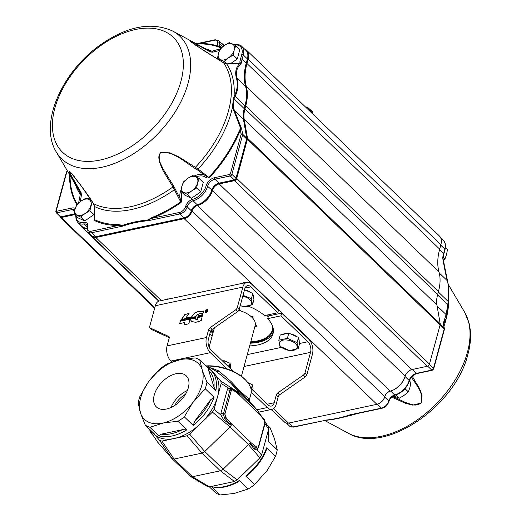 <?xml version="1.0" encoding="UTF-8"?>
<svg xmlns="http://www.w3.org/2000/svg" width="521" height="521" viewBox="0 0 521 521"><rect width="100%" height="100%" fill="white"/><g stroke="black" fill="none" stroke-linecap="round" stroke-linejoin="round"><path stroke-width="0.78" d="M205.932 365.924A32.12 17.05 15.2 0 1 246.088 380.564L246.772 381.339A33.227 17.642 15.2 0 1 250.946 393.922L249.253 400.148L248.224 398.057C245.098 396.006 239.439 390.555 231.246 381.698L218.755 370.926L213.2 368.686A3.321 0.69 92 0 1 213.043 369.389M233.154 390.053A1.107 0.703 -48.7 0 0 233.011 389.408L239.608 394.169L238.299 393.954L233.154 390.053L231.585 389.949L231.272 390.613A1.107 0.586 -164.8 0 0 229.891 390.17L230.373 389.207A2.214 1.524 42 0 1 228.198 387.917L231.962 388.744A2.214 1.049 124.9 0 0 231.975 388.803M231.272 390.613L224.896 414.071L225.756 417.269A1.107 0.645 136.4 0 1 224.805 418.272L223.398 414.892L223.516 413.628A2.214 1.179 15.2 0 1 221.002 412.945L227.377 389.487L228.198 387.917L221.165 383.43L217.641 396.396A42.644 25.959 133.9 0 1 201.073 423.156L212.418 412.104L214.118 409.363L217.641 396.396A42.644 25.959 133.9 0 0 214.47 373.837L207.71 366.224L215.746 370.998M224.798 414.944L223.398 414.892A2.214 0.625 -4.8 0 1 220.839 414.996L221.002 412.945M223.568 419.646L231.22 425.364L224.805 418.272A2.214 1.049 -55.1 0 0 223.568 419.646L220.839 414.996L214.118 409.363M231.585 389.949A1.107 0.801 -141.6 0 0 230.373 389.207L231.278 388.705M207.456 366.1A33.227 17.642 15.2 0 1 213.831 366.374A33.227 17.642 15.2 0 1 246.772 381.339M260.78 415.628L257.648 410.568L248.96 400.629C245.638 397.933 239.523 392.039 230.608 382.948L215.857 371.056M208.107 366.55L216.821 371.727A3.321 1.231 131.2 0 0 218.755 370.926M211.813 368.66L213.2 368.686M150.615 431.46L151.793 433.804A1.107 0.645 136.4 0 1 151.448 433.667L153.643 436.097M153.343 435.634L151.793 433.804A2.214 1.589 145.3 0 1 152.236 433.941M206.023 366.009L207.71 366.224M153.877 433.804L159.797 440.577L161.946 441.105L174.476 438.441A42.644 25.959 133.9 0 0 201.073 423.156L189.722 434.208L187 435.777L202.024 453.114L204.746 451.544L230.048 426.901L212.418 412.104M231.22 425.364L230.067 426.881L248.406 444.582L249.898 442.915L251.448 443.071L256.592 446.972A1.107 0.703 131.3 0 1 255.7 448.034L249.898 442.915M231.246 424.947L230.451 422.844L225.756 417.269M249.611 443.078L254.111 449.069A2.214 1.589 -34.7 0 1 255.7 448.034L257.908 448.138L257.42 448.529L258.67 446.894A1.107 0.586 15.2 0 0 258.475 446.419L258.162 447.077A1.107 0.801 38.4 0 1 258.149 447.949M258.67 446.894L265.046 423.436A1.107 0.586 15.2 0 0 264.85 422.961L263.991 419.757A1.107 0.645 -43.6 0 0 263.913 419.184L258.26 412.131L259.295 414.182L238.299 393.954M239.608 394.169L233.232 389.604M239.732 394.039L239.302 392.899L220.839 381.125L221.165 383.43M263.991 419.757L259.295 414.182M230.608 382.948L239.295 392.886L257.648 410.568M220.839 381.125L214.47 373.837A42.644 25.959 133.9 0 0 213.532 372.854L211.005 370.411A42.644 25.959 133.9 0 1 215.85 390.724L213.994 387.012L208.608 370.418L208.647 368.542A42.644 25.959 133.9 0 1 211.005 370.411L208.647 368.542M230.536 382.837L231.246 381.698M249.246 400.167L249.207 401.424M159.797 440.577L172.002 458.617L174.073 459.06L202.005 453.114L220.357 470.795L192.444 476.735L190.686 476.552L172.002 458.617M178.521 359.965A38.808 23.621 -46.1 0 0 150.107 379.77L160.781 368.308A42.644 25.959 -46.1 0 1 167.137 363.873L181.295 359.373L195.206 357.901A42.644 25.959 -46.1 0 1 199.79 360.004L202.48 370.972L206.987 382.186A42.644 25.959 -46.1 0 1 206.251 385.423A42.644 25.959 -46.1 0 1 205.209 388.725L192.477 402.974L184.343 416.878A42.644 25.959 -46.1 0 1 177.98 421.307L164.069 422.778L149.911 427.279A42.644 25.959 -46.1 0 1 145.326 425.175L154.19 433.706A42.644 25.959 133.9 0 1 151.832 431.837L154.366 434.28A42.644 25.959 133.9 0 0 174.476 438.441L187 435.777M157.446 441.873L171.917 458.532M234.47 481.495L220.376 470.789L223.099 469.226L248.406 444.582L259.888 457.829L237.192 479.932L234.47 481.495L209.416 486.829L207.658 486.627L190.686 476.552M257.42 448.529L257.367 448.574A2.214 1.706 -143.9 0 0 257.218 450.033L254.111 449.069M258.26 412.131L258.116 411.753M248.224 398.057L248.543 400.037M268.302 426.842L268.628 429.154L261.581 455.087L259.888 457.829M211.318 486.419A42.644 25.959 -46.1 0 0 239.367 480.447L248.23 488.978A42.644 25.959 -46.1 0 0 254.587 484.543L245.73 476.012A42.644 25.959 -46.1 0 0 266.602 447.858L275.459 456.396A42.644 25.959 -46.1 0 0 276.495 453.094A42.644 25.959 -46.1 0 0 277.237 449.857L268.38 441.32A42.644 25.959 -46.1 0 0 268.387 430.033M277.237 449.857L274.547 438.89L270.041 427.676L266.869 424.622M248.23 488.978L234.072 493.478L220.162 494.95A42.644 25.959 -46.1 0 1 215.577 492.846L209.344 486.842M220.162 494.95L211.305 486.425M239.367 480.447L238.944 481.384C228.993 487.044 219.973 488.815 211.871 486.705M275.459 456.396L267.325 470.3L254.587 484.543M266.602 447.858L266.531 449.558C262.662 459.366 256.293 468.001 247.41 475.471L245.73 476.012M268.478 429.714L268.797 441.3L268.38 441.32M205.209 388.725L214.072 397.262L210.497 399.894L194.88 420.955L193.2 425.41L184.343 416.878M177.98 421.307L186.837 429.845L182.357 429.682L161.354 434.149L158.768 435.817L149.911 427.279M199.79 360.004L208.582 368.477M206.987 382.186L215.85 390.724M140.103 411.772A38.808 23.621 -46.1 0 1 148.042 382.551L139.908 396.455A42.644 25.959 -46.1 0 0 138.13 402.993L140.82 413.961A38.808 23.621 -46.1 0 0 161.289 423.371M201.77 368.783A38.808 23.621 -46.1 0 0 181.295 359.373M194.541 400.193A38.808 23.621 -46.1 0 0 202.48 370.972M164.069 422.778A38.808 23.621 -46.1 0 0 192.477 402.974M145.326 425.175L140.82 413.961M148.042 382.551L150.107 379.77M176.085 373.733A21.569 13.129 133.9 0 1 186.257 375.836A21.569 13.129 133.9 0 1 180.748 400.48A21.569 13.129 133.9 0 1 156.326 406.908A21.569 13.129 133.9 0 1 157.101 388.432A21.569 13.129 133.9 0 1 176.085 373.733M187.404 390.476A21.569 13.129 -46.1 0 0 170.999 407.507M174.763 405.442A17.721 10.791 133.9 0 1 185.483 394.312M280.949 315.83L267.748 318.637L268.484 315.921L281.692 313.114L280.949 315.83L307.846 341.743A7.756 4.572 -102 0 1 310.555 352.346L244.049 366.497M206.935 310.536L206.264 311.044L206.388 310.588L207.032 310.64M206.844 310.861L206.264 311.044M206.205 310.431L205.795 311.942L206.342 311.219L207.019 311.682L206.687 311.115A0.56 0.345 -46.1 0 0 207.026 310.913L207.169 310.34L206.205 310.431L205.964 311.903M206.518 311.232L206.817 311.721M207.215 310.418L206.329 310.555M207.729 310.249A1.459 0.886 133.9 0 1 207.723 310.803A1.446 0.879 133.9 0 1 207.417 311.415A1.342 0.821 133.9 0 1 206.883 311.936A1.439 0.873 -46.1 0 1 206.283 312.209A1.433 0.873 133.9 0 1 205.762 312.17A1.355 0.827 133.9 0 1 205.606 312.066A1.355 0.827 133.9 0 1 205.463 311.832A1.433 0.873 133.9 0 1 205.469 311.278A1.446 0.879 133.9 0 1 205.782 310.666A1.329 0.808 133.9 0 1 206.323 310.145A1.465 0.892 133.9 0 1 206.915 309.871A1.465 0.892 133.9 0 1 207.43 309.91A1.316 0.801 133.9 0 1 207.592 310.015A1.316 0.801 133.9 0 1 207.729 310.249L207.859 310.373A1.459 0.886 133.9 0 1 207.853 310.92A1.446 0.879 133.9 0 1 207.547 311.532A1.342 0.821 133.9 0 1 207.521 311.571M206.283 312.209L206.407 312.326A1.439 0.873 -46.1 0 0 207.013 312.053M206.407 312.326A1.433 0.873 133.9 0 1 205.893 312.294M207.846 309.871A1.583 0.964 -46.1 0 0 207.723 309.806A1.758 1.068 -46.1 0 0 207.104 309.761A1.758 1.068 -46.1 0 0 206.394 310.086L206.264 309.962A1.596 0.97 -46.1 0 0 205.619 310.588L205.743 310.711A1.726 1.055 -46.1 0 0 205.372 311.447A1.732 1.055 -46.1 0 0 205.365 312.105A1.596 0.97 -46.1 0 0 205.476 312.333M205.619 310.588A1.726 1.055 -46.1 0 0 205.248 311.33A1.732 1.055 -46.1 0 0 205.235 311.988L205.365 312.105M205.235 311.988A1.596 0.97 -46.1 0 0 205.404 312.274A1.596 0.97 -46.1 0 0 205.593 312.398A1.745 1.062 -46.1 0 0 206.218 312.437A1.745 1.062 -46.1 0 0 206.941 312.112A1.583 0.964 -46.1 0 0 207.579 311.486A1.745 1.062 -46.1 0 0 207.951 310.75A1.739 1.062 -46.1 0 0 207.957 310.093A1.583 0.964 -46.1 0 0 207.788 309.806A1.583 0.964 -46.1 0 0 207.592 309.682L207.723 309.806M207.592 309.682A1.758 1.068 -46.1 0 0 206.98 309.643A1.758 1.068 -46.1 0 0 206.264 309.962M197.791 317.387L197.231 319.236L196.717 319.49L195.59 319.158L195.486 317.882L190.706 318.898L190.51 319.314L191.174 321.346L195.609 322.343L197.882 321.744A9.71 5.907 -46.1 0 0 201.399 320.278L202.161 316.462L197.791 317.387L197.361 319.36L196.58 319.666L195.662 319.217M195.486 318.031L190.829 319.021L191.24 321.405M202.161 316.605L197.915 317.51M190.888 318.025L190.823 318.5L195.596 317.484L195.785 316.983L190.888 318.025L190.92 318.474M195.746 317.139L191.012 318.142M197.882 316.937L202.265 316.065L202.409 315.544L198.065 316.468L197.934 316.983M197.993 316.54L198.039 316.963M202.422 315.687L198.195 316.592M198.227 315.57L198.156 316.078L202.513 315.146L202.702 314.677L198.227 315.57L198.254 316.052M202.669 314.775L198.358 315.693M194.437 313.154L191.064 317.582L195.876 316.56L196.918 314.866L199.953 313.616L203.099 313.212L203.665 311.017L199.198 311.271L197.231 311.864L194.437 313.154L191.155 317.628M197.231 311.864L194.561 313.271M203.659 311.135L197.361 311.988M184.87 322.519L184.317 324.746L188.804 323.795L190.113 318.982L180.403 321.047L179.66 323.574L184.87 322.519L184.427 324.726M180.325 321.118L179.81 323.593M190.126 319.126L180.526 321.17M185.88 319.002L185.743 319.529L190.25 318.565L190.439 318.09L185.88 319.002L185.847 319.503M190.412 318.188L186.004 319.126M180.572 320.63L184.434 319.803L184.916 319.262L180.982 320.044L180.572 320.63M184.818 319.38L181.106 320.168L180.696 320.747M186.14 318.038L186.004 318.565L190.517 317.608L190.699 317.126L186.14 318.038L186.108 318.546M190.673 317.224L186.264 318.162M188.902 313.649L185.072 314.463L181.49 319.673M184.948 314.339L181.354 319.581L185.43 318.598L189.032 313.447L185.072 314.463M248.51 306.237A38.769 20.579 15.2 0 1 264.583 315.589L277.784 312.782L278.527 310.067L251.63 284.153A11.078 6.532 78 0 0 246.863 282.382L159.354 300.995A11.078 6.532 78 0 0 155.33 305.729L149.748 326.276A2.768 1.687 -46.1 0 0 150.015 327.807A2.768 1.687 -46.1 0 0 150.315 328.002L168.635 336.423A2.768 1.687 133.9 0 1 168.928 336.625A2.768 1.687 133.9 0 1 169.195 338.155L167.091 345.905A11.078 6.532 78 0 0 170.96 361.06L171.865 361.932M246.863 282.382A11.078 6.532 78 0 0 242.838 287.117L155.33 305.729M277.784 312.782L250.888 286.876A7.756 4.572 -102 0 0 247.553 285.632A7.756 4.572 -102 0 0 244.74 288.947L239.159 309.494A2.768 1.687 133.9 0 1 237.53 311.682L212.099 329.415A2.768 1.687 -46.1 0 0 210.471 331.603L208.576 329.78A2.768 1.687 133.9 0 1 210.204 327.585L235.629 309.858A2.768 1.687 -46.1 0 0 237.257 307.664L242.838 287.117M251.252 392.098L267.293 407.552A11.078 6.532 78 0 0 272.06 409.324A11.078 6.532 78 0 0 276.084 404.589L278.188 396.839L276.293 395.009L274.189 402.759A7.756 4.572 -102 0 1 271.369 406.074A7.756 4.572 -102 0 1 268.035 404.83L250.809 388.236M208.576 329.78L206.472 337.53A11.078 6.532 78 0 0 210.334 352.684L170.96 361.06M227.234 368.966L210.334 352.684M210.471 331.603L208.367 339.36A7.756 4.572 -102 0 0 211.077 349.969L233.388 371.46M150.015 327.807L151.917 329.637A2.768 1.687 133.9 0 0 152.21 329.832L169.279 337.68M281.692 313.114L308.588 339.021A11.078 6.532 78 0 1 312.457 354.176L306.876 374.723A2.768 1.687 133.9 0 1 305.247 376.917L279.816 394.644A2.768 1.687 -46.1 0 0 278.188 396.839M276.293 395.009A2.768 1.687 133.9 0 1 277.921 392.814L303.346 375.087A2.768 1.687 -46.1 0 0 304.974 372.893L310.555 352.346M210.543 331.382A38.769 20.579 -164.8 0 0 212.978 333.017M250.386 343.176A38.769 20.579 -164.8 0 0 273.31 332.398M267.748 318.637A38.769 20.579 15.2 0 1 273.03 333.779A38.769 20.579 15.2 0 1 249.65 345.898M212.236 335.732A38.769 20.579 15.2 0 1 209.8 334.091M229.559 367.767L229.273 366.172L226.739 365.058M226.759 365.071A5.536 2.937 15.2 0 1 229.54 367.754M227.534 365.814A5.536 2.937 15.2 0 1 229.201 367.429M223.939 362.356L224.369 360.766L230.061 363.28L230.699 366.862L230.269 368.451M224.369 360.766L222.35 360.825M230.061 363.28L229.273 366.172M251.93 389.324L251.65 387.728L250.458 387.201M250.575 387.526A5.536 2.937 15.2 0 1 251.917 389.311M250.731 387.989A5.536 2.937 15.2 0 1 251.578 388.979M247.755 382.525L252.438 384.83L253.076 388.419L252.639 390.008M252.438 384.83L251.65 387.728M244.512 289.78L252.841 293.453L253.929 299.549L252.509 304.746L243.926 306.576L240.201 305.645A9.228 4.897 -164.8 0 0 243.548 306.433A9.228 4.897 -164.8 0 0 251.617 302.753A9.228 4.897 -164.8 0 0 242.753 296.26M253.493 297.12A9.417 4.995 -164.8 0 0 253.134 295.107M250.959 292.62A9.417 4.995 -164.8 0 0 244.707 289.865M252.509 304.746L251.428 298.657L252.841 293.453M251.428 298.657L243.19 295.414M280.226 334.977L288.81 333.153L298.487 337.419L299.568 343.515L298.155 348.718L289.572 350.548L279.894 346.276L278.813 340.18L280.226 334.977M287.318 333.473A9.417 4.995 -164.8 0 0 284.616 333.707A9.417 4.995 -164.8 0 0 282.499 334.495M299.139 341.092A9.417 4.995 -164.8 0 0 298.78 339.08M296.605 336.592A9.417 4.995 -164.8 0 0 290.353 333.831M298.155 348.718L297.074 342.623L287.397 338.357L288.81 333.153M287.397 338.357L278.813 340.18M297.074 342.623L298.487 337.419M283.001 340.148A9.228 4.897 -164.8 0 0 279.868 345.41A9.228 4.897 -164.8 0 0 289.194 350.399A9.228 4.897 -164.8 0 0 296.677 345.045A9.228 4.897 -164.8 0 0 283.001 340.148M255.14 325.684A19.381 10.29 -164.8 0 0 255.186 325.527A19.381 10.29 -164.8 0 0 252.75 318.188A19.381 10.29 -164.8 0 0 238.748 310.399M252.75 318.188L251.382 316.631A17.167 9.111 -164.8 0 0 251.076 316.299M240.109 310.054A17.167 9.111 -164.8 0 0 239.25 309.806M309.37 110.719L309.435 108.98L310.711 110.726L309.735 109.345M312.756 112.412L311.747 111.715L312.802 112.23L312.379 113.617M308.868 110.244L309.207 109.006L307.162 106.974L311.936 111.168M312.743 112.152L309.435 108.98M309.363 109.104L312.802 112.23L312.476 113.708M395.765 394.983L399.171 398.265L393.609 395.784M405.025 388.705L408.327 391.883L404.068 395.387L399.171 398.265M409.35 380.994L410.887 382.473L409.923 387.487L408.327 391.883M443.078 257.192L444.934 258.976L443.306 260.441M445.442 247.592L447.487 249.566L446.53 254.58L444.934 258.976M187.488 194.353L191.741 190.855L196.638 187.97L197.596 182.956L199.198 178.56L195.577 176.73L192.601 175.525L187.703 178.41L183.444 181.907L181.849 186.303L180.891 191.324L187.488 194.353L191.533 198.254L184.935 195.219L180.891 191.324M199.198 178.56L203.242 182.454L200.683 191.871L191.533 198.254M200.683 191.871L196.638 187.97M183.867 192.529A9.971 6.07 133.9 0 1 181.849 186.303A9.971 6.07 133.9 0 1 187.703 178.41A9.971 6.07 133.9 0 1 195.577 176.73A9.971 6.07 -46.1 0 1 197.596 182.956A9.971 6.07 133.9 0 1 191.741 190.855A9.971 6.07 133.9 0 1 183.867 192.529M224.089 61.445L228.348 57.948L233.245 55.063L234.203 50.049L235.805 45.653L229.207 42.618L224.31 45.503L220.051 49L218.449 53.396L217.491 58.417L224.089 61.445L226.394 63.666M235.805 45.653L239.849 49.547L237.289 58.964L230.321 63.822M237.289 58.964L233.245 55.063M219.478 60.325L217.491 58.417M220.468 59.622A9.971 6.07 133.9 0 1 218.449 53.396A9.971 6.07 133.9 0 1 224.31 45.503A9.971 6.07 133.9 0 1 232.184 43.829A9.971 6.07 -46.1 0 1 234.203 50.049A9.971 6.07 133.9 0 1 228.348 57.948A9.971 6.07 133.9 0 1 220.468 59.622M94.9 210.998L93.93 214.58L84.773 220.963L80.729 217.062L84.982 213.564L89.879 210.679L92.119 201.985M93.93 214.58L89.879 210.679M84.773 220.963L78.176 217.928L74.132 214.033L80.729 217.062M91.533 200.787L85.841 198.234L80.944 201.119L76.691 204.616L75.089 209.012L74.132 214.033M77.108 215.238A9.971 6.07 133.9 0 1 75.089 209.012A9.971 6.07 133.9 0 1 80.944 201.119A9.971 6.07 133.9 0 1 88.817 199.439A9.971 6.07 -46.1 0 1 90.843 205.665A9.971 6.07 133.9 0 1 84.982 213.564A9.971 6.07 133.9 0 1 77.108 215.238M181.888 192.282A16.444 10.01 -46.1 0 0 181.992 199.361L181.034 202.545A109 66.356 133.9 0 1 152.197 218.253L148.127 219.921L148.413 220.657C139.035 221.581 130.556 223.385 122.969 226.068L91.501 232.757A7.196 4.383 133.9 0 1 88.108 232.06L92.224 236.02A7.196 4.383 -46.1 0 0 95.617 236.723L183.998 217.921A7.196 4.383 -46.1 0 0 191.298 210.764A6.089 3.706 133.9 0 1 197.251 204.766A14.842 9.033 -46.1 0 0 211.715 190.263A7.196 4.383 133.9 0 1 219.002 183.164L234.313 179.908A1.661 1.009 -46.1 0 0 235.993 178.267L246.661 139.009A2.768 1.687 -46.1 0 0 246.726 138.13L243.45 119.374A33.78 20.566 133.9 0 1 244.199 108.629L244.981 105.75A52.614 32.028 -46.1 0 0 245.541 86.362A62.579 38.098 133.9 0 1 246.205 63.295L247.397 58.919A15.506 9.443 -46.1 0 0 245.905 50.355L241.79 46.395A15.506 9.443 133.9 0 1 243.281 54.952L247.397 58.919L248.152 59.127L246.961 63.51A62.025 37.759 -46.1 0 0 246.303 86.369A53.168 32.367 133.9 0 1 245.736 105.965L244.955 108.837A33.227 20.228 -46.1 0 0 244.219 119.407L247.488 138.163A3.321 2.025 133.9 0 1 247.416 139.218L236.749 178.482A2.214 1.348 133.9 0 1 234.509 180.663L219.191 183.926A6.643 4.044 -46.1 0 0 212.464 190.478A15.396 9.371 133.9 0 1 197.466 205.515A5.536 3.373 -46.1 0 0 192.054 210.972A7.756 4.722 133.9 0 1 184.193 218.677L95.812 237.478A7.756 4.722 133.9 0 1 92.152 236.723A7.756 4.722 133.9 0 1 91.273 235.108M384.615 397.1A7.196 4.383 133.9 0 1 384.563 397.282A7.196 4.383 133.9 0 1 378.161 403.938A7.196 4.383 133.9 0 1 377.972 403.996M271.467 409.454L284.863 422.355A7.756 4.722 -46.1 0 0 288.517 423.111L376.898 404.316A7.756 4.722 -46.1 0 0 377.784 404.068A7.756 4.722 -46.1 0 0 384.68 396.904A7.756 4.722 -46.1 0 0 384.765 396.605A5.536 3.373 133.9 0 1 384.824 396.39A5.536 3.373 133.9 0 1 389.754 391.278A5.536 3.373 133.9 0 1 390.177 391.147A15.396 9.371 -46.1 0 0 391.343 390.796A15.396 9.371 -46.1 0 0 405.038 376.572A15.396 9.371 -46.1 0 0 405.175 376.11A6.643 4.044 133.9 0 1 405.234 375.908A6.643 4.044 133.9 0 1 411.147 369.767A6.643 4.044 133.9 0 1 411.903 369.558L427.213 366.296A2.214 1.348 -46.1 0 0 427.467 366.23A2.214 1.348 -46.1 0 0 429.441 364.179A2.214 1.348 -46.1 0 0 429.46 364.114L440.128 324.857A3.321 2.025 -46.1 0 0 440.199 323.795L436.93 305.039A33.227 20.228 133.9 0 1 437.66 294.469L438.441 291.597A53.168 32.367 -46.1 0 0 439.008 272.001A62.025 37.759 133.9 0 1 439.672 249.142L440.864 244.759A16.06 9.775 -46.1 0 0 439.314 235.896L246.602 50.263A16.06 9.775 133.9 0 1 248.152 59.127L440.864 244.759M389.936 391.219A6.089 3.706 -46.1 0 0 384.772 396.579M266.693 315.146A37.662 19.993 15.2 0 1 267.963 316.507A37.662 19.993 15.2 0 1 268.243 316.827A37.108 19.7 -164.8 0 0 267.794 316.312M273.076 327.943A37.662 19.993 15.2 0 1 250.568 342.518M213.154 332.352A37.662 19.993 15.2 0 1 210.842 330.763M211.298 330.138A37.108 19.7 -164.8 0 0 213.369 331.571M250.777 341.737A37.108 19.7 -164.8 0 0 272.613 326.361M168.843 298.976A5.646 2.996 -164.8 0 0 166.486 299.074A5.646 2.996 -164.8 0 0 164.818 299.835M246.186 282.525A5.646 2.996 -164.8 0 0 243.828 282.616A5.646 2.996 -164.8 0 0 242.167 283.378M197.654 170.041L194.424 168.127C184.076 161.477 174.222 151.839 161.23 152.158C155.896 157.238 160.846 163.249 163.06 169.025L173.747 186.186L180.494 199.406L180.689 201.887L172.965 186.935L163.093 170.751L159.433 162.038L160.006 152.66L169.957 152.822L178.898 156.951L198.065 169.006L209.364 177.804L206.459 177.993A1.107 0.879 136.6 0 0 206.635 176.632L197.654 170.041L198.065 169.006A98.515 59.974 -46.1 0 0 232.483 107.15L233.395 98.319L234.001 96.821A111.077 64.995 -101.7 0 1 234.489 95.799C237.413 89.658 238.038 83.712 236.358 77.955C234.834 72.035 236.013 67.163 239.881 63.347L226.635 63.842L223.626 62.878L195.258 44.982L201.731 46.701L209.865 51.117L211.845 51.195L220.181 48.876M206.642 176.639L206.088 176.091M219.413 50.504L212.659 52.185L210.224 51.937L192.392 41.999L190.158 41.257L191.826 42.579M217.518 58.209A17.551 10.687 -46.1 0 0 217.277 58.984M78.612 202.903L80.332 194.385L80.175 192.282L73.044 179.686C71.351 176.313 67.841 170.582 70.101 171.858C78.892 182.376 86.707 192.985 93.552 203.685L94.685 206.629L94.874 219.797A1.107 0.86 -64.7 0 1 94.594 220.591L94.796 218.332M392.261 396.11L405.429 402.499C410.594 403.834 415.595 407.402 421.333 402.713C423.71 392.17 416.045 384.921 411.479 377.217L411.44 377.158M412.241 376.286L419.581 388.627L422.043 395.231L421.424 402.922L412.892 405.162L405.188 403.202L391.772 397.093M447.91 305.632L447.975 305.013A1.107 0.436 -173.7 0 0 447.975 305.013L446.686 313.342M446.295 315.42L446.679 313.408A1.107 0.899 -169.8 0 0 446.679 313.401A1.107 0.899 -169.8 0 1 446.666 313.466L446.295 315.42A1.107 0.99 -168.6 0 0 446.119 314.599L447.747 304.7A1.107 0.436 -173.7 0 1 447.975 305.013L448.184 303.137A1.107 0.449 -173.2 0 0 448.197 303.098A1.107 0.449 -173.2 0 0 448.197 303.092A1.107 0.449 -173.2 0 0 447.969 302.773L447.747 304.7L437.555 294.879M381.932 408.308C385.397 407.266 387.741 404.98 388.953 401.444A1.107 0.593 -165.3 0 0 388.757 400.968A7.196 4.383 133.9 0 1 381.45 408.125A1.107 0.651 -102 0 0 381.932 408.308L350.542 414.983A1.107 0.86 -109.6 0 0 350.516 414.99C342.929 417.666 334.449 419.47 325.078 420.401L293.069 426.927A7.196 4.383 133.9 0 1 289.676 426.224L286.511 423.176M445.26 319.445L443.54 323.906M448.197 303.04A111.077 65.965 77.6 0 0 448.34 301.796A1.107 0.436 -173.7 0 0 448.353 301.75A1.107 0.436 -173.7 0 0 448.353 301.744A1.107 0.436 -173.7 0 0 448.125 301.438A109.612 64.624 -102 0 1 447.969 302.773M324.993 420.421C334.391 419.483 342.896 417.673 350.516 414.99L349.982 414.82C342.421 417.497 333.941 419.301 324.544 420.232L324.98 420.414L324.544 420.232M404.98 376.768A14.842 9.033 133.9 0 1 404.928 376.957A14.842 9.033 133.9 0 1 391.72 390.665A14.842 9.033 133.9 0 1 391.532 390.73M411.329 369.708A7.196 4.383 -46.1 0 0 405.182 376.09L212.464 190.478L207.599 186.303A14.842 9.033 133.9 0 1 193.135 200.8L197.251 204.766L197.466 205.515L390.177 391.147M437.073 305.886L446.119 314.599L443.286 323.222L444.179 328.334A2.768 1.687 133.9 0 1 444.12 329.213L433.452 368.477L429.337 364.511A1.661 1.009 133.9 0 1 429.324 364.563A1.661 1.009 133.9 0 1 427.845 366.1A1.661 1.009 133.9 0 1 427.669 366.146M438.33 292.001L448.125 301.438C449.05 293.232 448.789 286.342 447.357 280.767C445.761 274.665 444.198 266.986 442.681 257.719L442.889 258.37L442.681 257.719A62.579 38.098 -46.1 0 1 443.664 253.506L439.561 249.552M442.915 258.527L443.052 258.904M349.982 414.82L381.45 408.125L377.373 404.198M446.816 312.691L446.679 313.401A1.107 0.899 -169.8 0 0 446.497 312.75M411.479 377.217A1.107 0.84 -35.3 0 0 412.521 376.872A96.997 59.049 -46.1 0 0 414.892 374.312M240.012 63.028L239.836 61.979A63.686 38.769 133.9 0 1 240.585 58.912L241.777 54.529A1.107 0.586 15.2 0 1 243.281 54.952L242.096 59.335A62.579 38.098 -46.1 0 0 241.112 63.549L240.012 63.028A108.544 66.082 133.9 0 1 240.083 63.139L240.285 62.767L241.112 63.549C236.892 67.294 235.551 72.178 237.068 78.202C238.768 84.031 238.136 90.068 235.179 96.307A109.612 64.624 78 0 0 234.691 97.323L233.988 98.795L233.219 107.3L241.718 129.052L240.897 129.078L240.383 130.133A1.107 0.482 22.3 0 1 239.621 129.983L240.793 128.739L232.483 107.15A1.107 0.58 -11.4 0 1 233.219 107.3M122.5 225.372L122.969 226.068L122.5 225.372L118.417 225.437A1.107 0.755 89.7 0 0 118.528 224.61L122.585 225.346C130.165 222.688 138.651 220.884 148.029 219.934L152.06 217.478A108.225 65.88 -46.1 0 0 180.689 201.887L181.034 202.545M185.678 206.388A7.196 4.383 133.9 0 1 192.705 199.296A1.107 0.625 75.5 0 0 193.135 200.8A6.089 3.706 -46.1 0 0 187.189 206.804A1.107 0.593 14.7 0 0 185.678 206.388A6.089 3.706 -46.1 0 1 179.498 212.444L152.197 218.253A1.107 0.528 68.3 0 0 152.06 217.478M209.865 51.117A1.107 0.795 118.6 0 1 209.885 51.123L209.885 51.123A1.107 0.795 118.6 0 1 210.224 51.937M221.418 48.056L217.628 46.616A108.225 65.88 -46.1 0 0 199.224 43.901L196.58 43.92M239.836 61.979L240.285 62.767M223.385 46.167A6.089 3.706 -46.1 0 0 222.63 44.48L218.514 40.521A6.089 3.706 133.9 0 1 219.23 43.269A7.196 4.383 -46.1 0 0 220.083 46.519A7.196 4.383 -46.1 0 0 220.136 46.571M74.9 209.735A7.196 4.383 -46.1 0 0 72.25 209.546L56.939 212.802A1.661 1.009 133.9 0 1 56.151 212.64L60.267 216.599A1.661 1.009 -46.1 0 0 61.048 216.762L74.138 213.981M87.359 227.006L84.213 223.971A1.107 0.677 -99.4 0 1 83.868 222.447A7.196 4.383 133.9 0 1 87.671 227.234A1.107 0.58 15.7 0 0 87.235 227.547C87.489 225.508 87.365 224.525 86.857 224.61A6.089 3.706 -46.1 0 0 84.213 223.971A14.842 9.033 133.9 0 1 77.766 222.415L81.882 226.381A14.842 9.033 -46.1 0 0 87.111 228.068M239.667 63.197A0.964 0.586 133.9 0 1 239.855 63.184A0.964 0.586 133.9 0 1 240.22 63.516L240.083 63.139M384.765 396.605L192.054 210.972L191.298 210.764L187.189 206.804A7.196 4.383 133.9 0 1 179.882 213.962L148.413 220.657L148.127 219.921M240.897 129.078L240.793 128.739L241.718 129.052L242.61 134.164L246.726 138.13L247.488 138.163L440.199 323.795M233.395 110.341A1.107 0.514 -20.6 0 1 234.124 110.387L243.45 119.374L244.219 119.407L436.93 305.039M240.22 63.516L239.881 63.347A1.107 0.482 -98.6 0 0 239.588 63.191L226.635 63.842A98.515 59.974 -46.1 0 1 234.001 96.821A1.107 0.703 25.2 0 1 234.691 97.323M195.968 43.836L199.693 43.425A109 66.356 133.9 0 1 218.234 46.167L221.145 47.444A1.107 0.781 -86.6 0 1 221.712 47.151L222.135 47.157M220.65 47.685A1.107 0.918 -62.5 0 0 221.145 47.444L222.05 47.613M218.586 46.903A1.107 0.768 -74.5 0 0 218.996 46.629A1.107 0.879 -48.9 0 1 220.155 46.584L220.155 46.584A1.107 0.879 -48.9 0 1 220.175 46.603M217.628 46.616A1.107 0.847 -71.7 0 0 218.234 46.167A8.31 5.06 133.9 0 1 217.7 42.956A4.982 3.035 -46.1 0 0 214.763 40.221L199.693 43.425A1.107 0.755 -90.3 0 1 199.224 43.901M74.366 176.762L70.511 172.269L70.517 174.294L81.074 192.523L81.426 195.088L80.26 201.607M94.711 219.211L94.874 219.797A108.225 65.88 -46.1 0 0 118.528 224.61M94.711 219.25L94.685 206.629A98.515 59.974 -46.1 0 0 174.157 189.885L175.343 189.527M93.37 203.418A1.107 0.521 -33.8 0 0 93.415 203.581L93.415 203.581A1.107 0.521 -33.8 0 0 93.552 203.685A96.997 59.049 -46.1 0 0 172.965 186.935A1.107 0.508 145.3 0 0 173.747 186.186M81.074 192.523A1.107 0.775 150 0 1 80.175 192.282A96.997 59.049 -46.1 0 1 78.345 189.468L56.307 152.028A85.157 51.839 -46.1 0 0 125.04 158.664A85.157 51.839 -46.1 0 0 188.081 83.275A85.157 51.839 -46.1 0 0 172.803 31.097C151.429 21.511 127.28 26.109 100.351 44.891C61.953 71.735 38.671 123.737 56.307 152.028M81.426 195.088A1.107 0.762 -163 0 1 80.332 194.385A98.515 59.974 -46.1 0 1 75.232 184.18M239.855 63.184A1.107 1.107 0 0 0 239.588 63.191A1.107 0.482 -98.6 0 0 239.445 63.269M194.424 168.127A1.107 0.469 -53.8 0 0 195.193 167.521A96.997 59.049 -46.1 0 0 223.626 62.878A1.107 0.528 -59 0 0 223.529 62.774A1.107 0.528 -59 0 0 223.398 62.741M205.6 48.798A98.515 59.974 -46.1 0 1 211.845 51.195A1.107 0.821 68.8 0 1 212.659 52.185M206.609 176.599L208.817 177.316A108.225 65.88 -46.1 0 0 239.621 129.983M181.992 199.361A1.107 0.853 -23.1 0 1 180.494 199.406A17.551 10.687 133.9 0 1 181.126 189.696M252.724 316.761L252.431 317.83M252.861 316.801L252.542 317.953M253.05 316.853L252.705 318.129M252.776 318.22L253.186 316.892L250.666 316.182M254.899 326.576L256.833 326.159L255.336 324.72M241.243 311.141L239.745 309.702L239.035 309.852M271.194 409.513L274.521 412.717A15.396 9.371 -46.1 0 0 275.843 413.667M87.007 228.843A15.396 9.371 133.9 0 1 81.817 227.084A15.396 9.371 133.9 0 1 80.403 224.955M74.77 214.645L61.244 217.524A2.214 1.348 133.9 0 1 60.202 217.303A2.214 1.348 133.9 0 1 59.941 216.287M221.777 43.666A6.643 4.044 133.9 0 1 223.327 44.389A6.643 4.044 133.9 0 1 224.056 45.679M244.388 48.896A16.06 9.775 133.9 0 1 246.602 50.263M224.896 414.071A1.107 0.586 -164.8 0 0 223.516 413.628L229.891 390.17A2.214 1.179 15.2 0 1 227.377 389.487M189.722 434.208L204.746 451.544M256.592 446.972L258.162 447.077M264.85 422.961L258.475 446.419M264.948 422.088L265.182 422.251C264.74 420.278 264.316 419.249 263.913 419.184M251.448 443.071L230.451 422.844M161.946 441.105L174.073 459.06L192.444 476.735M148.55 428.275L157.707 442.277M223.118 469.206L204.766 451.525M261.581 455.087L257.218 450.033L258.012 448.112M209.416 486.829L192.425 476.735M237.192 479.932L223.099 469.226M265 423.606L268.628 429.154M208.608 370.418A40.983 24.949 133.9 0 1 213.994 387.012M210.497 399.894A40.983 24.949 133.9 0 1 194.88 420.955M182.357 429.682A40.983 24.949 133.9 0 1 161.354 434.149M214.072 397.262A42.644 25.959 133.9 0 1 193.2 425.41M186.837 429.845A42.644 25.959 133.9 0 1 158.768 435.817M307.846 341.743L299.568 343.502M281.418 347.364L247.28 354.625M212.099 329.415L210.204 327.585M274.189 402.759L267.384 404.205M206.472 337.53L167.091 345.905M267.293 407.552L256.938 409.753M169.143 336.911L168.635 336.423M250.888 286.876L245.013 288.126M237.257 307.664L239.159 309.494M235.629 309.858L237.53 311.682M152.21 329.832L150.315 328.002M279.816 394.644L277.921 392.814M303.346 375.087L305.247 376.917M304.974 372.893L306.876 374.723M307.09 107.066L305.58 107.066M310.431 111.741L310.711 110.719L311.74 111.709L311.467 112.738L311.747 111.715M305.521 107.013L307.11 107.013M310.711 110.719L310.438 111.748M306.758 108.075A21.094 11.195 -164.8 0 0 306.257 107.723M308.041 109.345A22.553 11.97 -164.8 0 0 307.592 109.006M87.671 227.234A6.089 3.706 -46.1 0 0 91.116 231.246A1.107 0.651 -102 0 0 91.501 232.757L95.617 236.723L95.812 237.478L161.315 300.578M376.898 404.316L184.193 218.677L183.998 217.921L179.882 213.962A1.107 0.651 78 0 1 179.498 212.444M87.411 198.827A16.613 10.114 133.9 0 1 89.645 198M90.576 199.367A15.506 9.443 -46.1 0 0 89.41 199.719M194.059 176.078A17.551 10.687 133.9 0 1 206.296 176.293M180.924 81.348A79.804 48.583 -46.1 0 0 101.706 44.943A79.804 48.583 -46.1 0 0 70.993 157.993A79.804 48.583 -46.1 0 0 180.924 81.348M70.055 175.388A108.225 65.88 -46.1 0 0 77.277 204.069M467.422 352.352A85.157 51.839 -46.1 0 0 464.641 312.222L468.959 322.753C471.368 332.411 471.017 342.961 467.897 354.41C455.543 406.022 384.895 455.185 348.145 433.153A85.157 51.839 -46.1 0 0 415.992 420.786A85.157 51.839 -46.1 0 0 467.422 352.352M427.663 366.159L431.772 370.112A1.107 0.651 -102 0 0 432.248 370.288L433.648 368.953A1.107 0.586 -164.8 0 0 433.452 368.477A1.661 1.009 133.9 0 1 431.772 370.112L416.455 373.368A7.196 4.383 -46.1 0 0 409.167 380.467A14.842 9.033 133.9 0 1 394.703 394.97A6.089 3.706 -46.1 0 0 388.757 400.968L384.648 397.015M388.953 401.444C390.053 398.318 392.137 396.214 395.185 395.146A1.107 0.625 -104.5 0 1 394.703 394.97L390.613 391.03M324.98 420.421L293.551 427.103A1.107 0.651 78 0 1 293.069 426.927L289.005 423.013M443.638 324.498A98.515 59.974 -46.1 0 0 444.211 322.74L445.181 319.673M443.97 326.4A96.997 59.049 -46.1 0 0 448.711 297.602M345.99 416.448A96.997 59.049 -46.1 0 0 356.735 413.667M395.185 395.146C402.16 392.775 406.888 388.041 409.363 380.942A1.107 0.586 -164.8 0 0 409.167 380.467L405.058 376.514M409.363 380.942C410.756 377.152 413.277 374.684 416.93 373.55A1.107 0.651 -102 0 1 416.455 373.368L412.391 369.454M433.648 368.953L444.309 329.689A1.107 0.586 -164.8 0 0 444.12 329.213L440.017 325.26M444.309 329.689L444.367 328.679A1.107 0.801 170.1 0 0 444.179 328.334L440.199 324.498M445.045 249.598L443.859 253.981A1.107 0.586 -164.8 0 0 443.664 253.506L444.856 249.123A1.107 0.586 -164.8 0 1 445.045 249.598C445.807 244.753 445.247 241.744 443.358 240.559A15.506 9.443 133.9 0 1 444.856 249.123L440.753 245.17M447.546 281.386A1.107 0.847 165.3 0 0 447.357 280.767L439.262 272.971M76.756 204.551A109 66.356 133.9 0 1 69.612 174.639M91.116 231.246L118.417 225.437A109 66.356 133.9 0 1 94.594 220.591M192.705 199.296A13.735 8.362 -46.1 0 0 206.088 185.88A8.31 5.06 133.9 0 1 214.502 177.687L229.813 174.431A0.554 0.339 -46.1 0 0 230.373 173.884L241.041 134.62A1.661 1.009 -46.1 0 0 241.08 134.092L240.383 130.133A109 66.356 133.9 0 1 209.364 177.804M241.08 134.092A1.107 0.801 -9.9 0 1 242.61 134.164A2.768 1.687 133.9 0 1 242.552 135.043L231.884 174.307A1.661 1.009 133.9 0 1 230.197 175.948L214.886 179.204A7.196 4.383 -46.1 0 0 207.599 186.303A1.107 0.586 15.2 0 0 206.088 185.88M214.502 177.687A1.107 0.651 78 0 0 214.886 179.204L219.002 183.164L219.191 183.926L411.903 369.558M229.813 174.431A1.107 0.651 78 0 0 230.197 175.948L234.313 179.908L234.509 180.663L427.213 366.296M230.373 173.884A1.107 0.586 15.2 0 1 231.884 174.307L235.993 178.267L236.749 178.482L429.46 364.114M241.041 134.62A1.107 0.586 15.2 0 1 242.552 135.043L246.661 139.009L247.416 139.218L440.128 324.857M233.395 98.319A1.107 0.71 25.9 0 1 233.988 98.795L244.199 108.629L244.955 108.837L437.66 294.469M234.489 95.799A1.107 0.716 25.9 0 1 235.179 96.307L244.981 105.75L245.736 105.965L438.441 291.597M240.585 58.912A1.107 0.586 15.2 0 1 242.096 59.335L246.205 63.295L246.961 63.51L439.672 249.142M217.7 42.956A1.107 0.664 8.8 0 1 219.23 43.269L222.747 46.656M67.352 170.797L67.163 171.09A1.661 1.009 -46.1 0 0 66.903 171.663L56.235 210.927A0.554 0.339 -46.1 0 0 56.548 211.285A1.107 0.651 -102 0 0 56.939 212.802L61.048 216.762L61.244 217.524L154.809 307.65M56.548 211.285L71.865 208.029A1.107 0.651 -102 0 0 72.25 209.546L74.49 211.702M236.358 77.955A1.107 0.808 -16.7 0 1 237.068 78.202L245.541 86.362L246.303 86.369L439.008 272.001M206.459 177.993A16.444 10.01 -46.1 0 0 196.013 176.938M241.777 54.529A14.399 8.766 -46.1 0 0 234.587 45.008M71.865 208.029A8.31 5.06 133.9 0 1 75.252 208.433M76.17 215.994A13.735 8.362 -46.1 0 0 83.868 222.447M56.151 212.64L55.799 211.246A1.107 0.586 15.2 0 1 56.235 210.927M55.799 211.246L66.467 171.982A1.107 0.586 15.2 0 1 66.903 171.663M66.467 171.982L67.163 171.09M233.994 44.702A1.107 0.651 -102 0 1 234.001 44.702L234.001 44.702C237.739 44.161 240.337 44.728 241.79 46.395M214.763 40.221A1.107 0.651 -102 0 1 215.166 39.746L218.514 40.521M288.517 423.111L273.532 408.679M233.011 389.408L231.311 388.712M150.185 430.6C150.628 432.573 151.051 433.602 151.448 433.667M265.046 423.436L265.182 422.251M157.563 442.082L148.498 428.229M257.804 410.769L261.718 416.754M265.169 422.03L268.445 427.031M149.807 429.493L151.832 431.837M258.716 412.163L272.06 409.324M241.399 376.266L255.186 325.527M209.149 347.11L214.385 327.82M307.833 107.222L305.482 106.974M311.929 111.149L312.756 112.165M306.661 107.997L306.211 107.678M384.563 397.282L384.68 396.904M378.161 403.938L377.784 404.068M226.576 63.686L223.529 62.774L204.61 51.078L190.406 41.498M172.803 31.097L209.885 51.123M464.641 312.222L448.229 284.342M348.145 433.153L324.661 420.486M443.358 240.559L440.766 238.058M293.551 427.103L289.676 426.224M432.248 370.288L416.93 373.55M443.508 323.743L444.367 328.679M447.975 305.013L448.347 301.75C449.252 293.642 448.978 286.752 447.539 281.079L442.935 258.129L443.859 253.981M87.235 227.547L88.108 232.06M75.773 215.616L76.066 219.615L77.766 222.415M66.87 171.096L67.216 170.562M220.083 46.519L221.712 47.151M196.287 43.764L215.166 39.746M94.503 206.59L93.415 203.581L80.827 185.43L71.025 172.77M158.977 301.092L92.152 236.723M158.736 301.184L81.817 227.084M154.639 308.276L60.202 217.303M224.408 45.431L223.327 44.389M429.324 364.563L429.441 364.179M427.845 366.1L427.467 366.23M404.928 376.957L405.038 376.572M391.72 390.665L391.343 390.796"/></g></svg>
